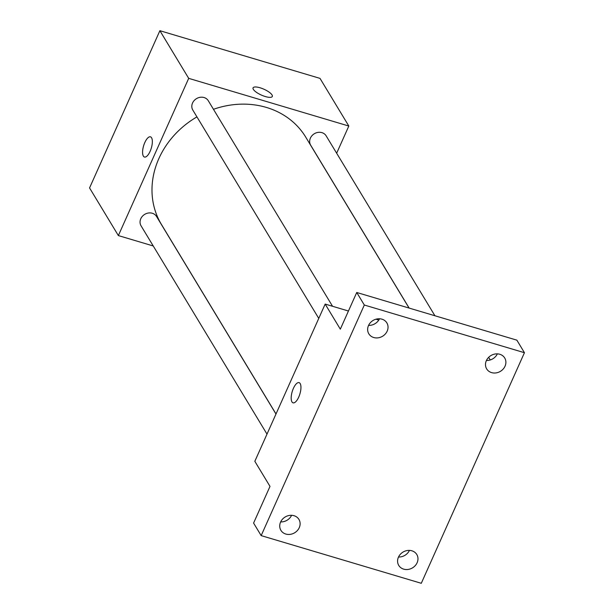 <?xml version="1.0" encoding="UTF-8"?>
<svg xmlns="http://www.w3.org/2000/svg" width="614" height="614" viewBox="0 0 614 614"><rect width="100%" height="100%" fill="white"/><g stroke="black" fill="none" stroke-linecap="round" stroke-linejoin="round"><path stroke-width="0.92" d="M153.247 245.968L118.364 235.584L89.56 187.93L159.886 30.7L320.009 78.385L348.821 126.039L336.656 153.231M118.364 235.584L188.698 78.354L159.886 30.7M151.566 137.766A10.538 4.014 106.6 0 1 150.768 149.739A10.538 4.014 106.6 0 1 144.459 157.038A10.538 4.014 106.6 0 1 143.615 145.787A10.538 4.014 106.6 0 1 150.476 136.83A10.538 4.014 106.6 0 1 151.566 137.766M409.07 308.059L305.764 137.183A84.333 73.672 148.8 0 0 266.415 107.435A84.333 73.672 148.8 0 0 213.457 109.292M196.941 116.89A84.333 73.672 148.8 0 0 161.428 224.44L276.008 413.966M188.698 78.354L348.821 126.039M275.978 414.043L156.516 216.443A9.033 7.898 148.8 0 0 152.303 213.258A9.033 7.898 148.8 0 0 142.387 216.281A9.033 7.898 148.8 0 0 141.051 225.798L266.998 434.113M332.55 306.286L208.284 100.727A9.033 7.898 148.8 0 0 204.063 97.542A9.033 7.898 148.8 0 0 194.147 100.566A9.033 7.898 148.8 0 0 192.819 110.075L318.758 318.397M409.162 308.09L310.669 145.173A9.033 7.898 -31.2 0 1 314.314 133.745A9.033 7.898 -31.2 0 1 326.134 135.824L434.919 315.757M265.348 96.551A10.538 3.193 -155.9 0 1 253.068 87.856A10.538 3.193 -155.9 0 1 263.997 89.253A10.538 3.193 -155.9 0 1 272.317 96.467A10.538 3.193 -155.9 0 1 265.348 96.551M253.068 87.863A10.538 3.193 -155.9 0 1 263.997 89.253A10.538 3.193 -155.9 0 1 272.317 96.467M144.459 157.038A10.538 4.014 106.6 0 1 143.622 145.787A10.538 4.014 106.6 0 1 150.476 136.83M261.165 535.615L364.317 305.02L524.44 352.705L421.288 583.3L261.165 535.615L253.59 523.074L269.999 486.388L254.833 461.306L325.167 304.083L348.445 311.014M375.945 319.203L378.792 320.055M364.317 305.02L356.742 292.479L516.865 340.164L524.44 352.705M325.167 304.083L340.325 329.165L356.742 292.479M300.169 383.558A10.538 4.014 106.6 0 1 299.363 395.539A10.538 4.014 106.6 0 1 293.055 402.83A10.538 4.014 106.6 0 1 292.218 391.578A10.538 4.014 106.6 0 1 299.072 382.629A10.538 4.014 106.6 0 1 300.169 383.558M490.248 359.965L488.652 357.333M293.055 402.83A10.538 4.014 106.6 0 1 292.218 391.586A10.538 4.014 106.6 0 1 299.072 382.629M280.667 521.915A10.538 9.21 148.8 0 0 291.596 515.307M398.517 557.005A10.538 9.21 148.8 0 0 409.446 550.397M368.584 325.382A10.538 9.21 148.8 0 0 379.513 318.773M486.434 360.472A10.538 9.21 148.8 0 0 497.363 353.864M398.432 557.19A10.538 9.21 -31.2 0 1 407.404 550.505A10.538 9.21 -31.2 0 1 416.799 554.519A10.538 9.21 -31.2 0 1 417.113 562.754A10.538 9.21 -31.2 0 1 408.141 569.439A10.538 9.21 -31.2 0 1 398.755 565.425A10.538 9.21 -31.2 0 1 398.432 557.19M486.349 360.656A10.538 9.21 -31.2 0 1 495.321 353.971A10.538 9.21 -31.2 0 1 504.708 357.985A10.538 9.21 -31.2 0 1 505.03 366.22A10.538 9.21 -31.2 0 1 496.058 372.905A10.538 9.21 -31.2 0 1 486.664 368.891A10.538 9.21 -31.2 0 1 486.349 360.656M368.5 325.566A10.538 9.21 -31.2 0 1 377.472 318.873A10.538 9.21 -31.2 0 1 386.858 322.895A10.538 9.21 -31.2 0 1 387.181 331.13A10.538 9.21 -31.2 0 1 378.201 337.815A10.538 9.21 -31.2 0 1 368.814 333.801A10.538 9.21 -31.2 0 1 368.5 325.566M280.583 522.1A10.538 9.21 -31.2 0 1 289.555 515.407A10.538 9.21 -31.2 0 1 298.941 519.421A10.538 9.21 -31.2 0 1 299.264 527.656A10.538 9.21 -31.2 0 1 290.292 534.349A10.538 9.21 -31.2 0 1 280.905 530.335A10.538 9.21 -31.2 0 1 280.583 522.1"/></g></svg>
